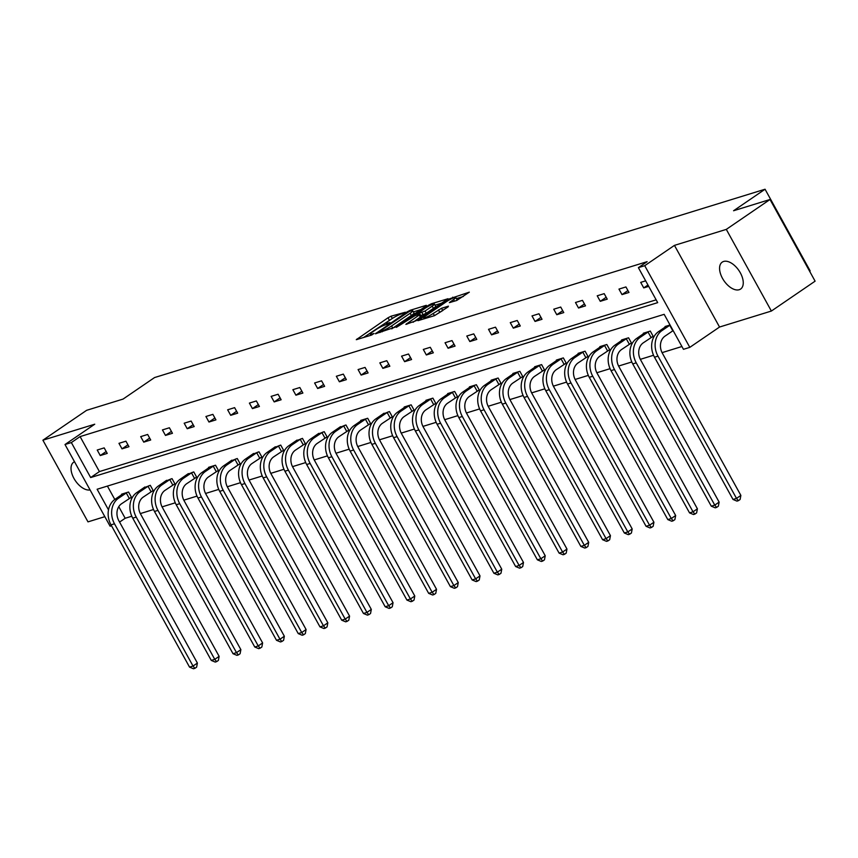 <?xml version="1.0" encoding="UTF-8"?>
<svg xmlns="http://www.w3.org/2000/svg" width="858" height="858" viewBox="0 0 858 858"><rect width="100%" height="100%" fill="white"/><g stroke="black" fill="none" stroke-linecap="round" stroke-linejoin="round"><path stroke-width="1.29" d="M405.373 312.226L391.087 316.184L387.998 317.782L356.284 339.682L371.289 335.167L374.013 333.505L371.804 334.105A8.001 1.126 -28.9 0 1 370.302 334.212A8.001 1.126 -28.9 0 1 372.919 331.703L375.504 329.944A8.001 1.126 -28.9 0 1 385.371 324.839L389.414 323.144L389.982 322.587L387.773 323.198A8.001 1.126 -28.9 0 1 386.261 323.305A8.001 1.126 -28.9 0 1 388.889 320.795L391.462 319.026A8.001 1.126 -28.9 0 1 401.329 313.931L405.373 312.226M739.21 289.714A16.302 9.041 55.7 0 1 723.187 279.536A16.302 9.041 55.7 0 1 722.221 262.13A16.302 9.041 55.7 0 1 723.616 261.465A16.302 9.041 55.7 0 1 739.639 271.643A16.302 9.041 55.7 0 1 740.615 289.049A16.302 9.041 55.7 0 1 739.21 289.714M90.069 489.929A16.302 9.041 55.7 0 1 74.367 479.15A16.302 9.041 55.7 0 1 73.67 462.205A16.302 9.041 55.7 0 1 74.507 461.733M771.374 311.046L726.297 229.386L674.452 245.377L719.54 327.037L771.374 311.046L815.1 281.167L770.012 199.496L733.579 210.746L765.057 189.232L154.547 377.563L123.069 399.077L86.626 410.317L42.9 440.197L87.988 521.868L104.837 516.666M770.012 199.496L726.297 229.386M456.746 300.472L469.315 292.16L449.624 298.777L417.9 320.678L434.513 315.658L448.069 306.907L448.423 306.156L441.516 308.29L433.236 313.438A6.682 0.944 -28.9 0 1 427.23 316.806A6.682 0.944 -28.9 0 1 423.723 317.792A6.682 0.944 -28.9 0 1 425.911 315.69L446.257 301.791A6.682 0.944 -28.9 0 1 452.263 298.412A6.682 0.944 -28.9 0 1 455.77 297.426A6.682 0.944 -28.9 0 1 453.582 299.528L449.367 302.638L456.746 300.472M111.497 525.761L110.092 526.19L65.004 444.519L94.745 424.206L42.9 440.197M65.004 444.519L71.353 442.567L90.658 477.552L657.689 302.638L638.384 267.653L644.723 265.69L689.8 347.361L683.461 349.313L664.156 314.328L97.115 489.253L108.505 509.877M638.384 267.653L647.125 261.669L80.094 436.593L71.353 442.567M674.452 245.377L644.723 265.69M425.954 306.07L426.308 305.319L410.167 310.296L407.078 311.894L375.364 333.805L395.055 327.188L425.954 306.07M431.435 303.743L448.048 298.723L416.323 320.635L405.866 324.388L419.219 315.036L419.562 314.285L414.982 315.701L396.364 327.359L428.356 305.33L431.435 303.743L431.906 304.601M809.62 271.246L810.145 270.892L765.057 189.232M651.78 337.087L653.346 336.604L650.3 331.081L643.328 333.236L643.597 333.708M608.301 350.493L609.866 350.01L606.82 344.498L599.849 346.643L600.117 347.125M564.821 363.91L566.387 363.427L563.341 357.904L556.37 360.06L556.638 360.532M521.342 377.327L522.908 376.844L519.862 371.321L512.891 373.466L513.159 373.949M477.863 390.733L479.429 390.251L476.383 384.738L469.412 386.883L469.68 387.355M434.384 404.15L435.95 403.668L432.904 398.144L425.933 400.3L426.201 400.772M390.905 417.556L392.471 417.074L389.425 411.561L382.722 414.178M347.426 430.973L348.991 430.491L345.946 424.967L339.242 427.595M303.946 444.38L305.512 443.897L302.466 438.384L295.763 441.001M260.467 457.797L262.033 457.314L258.987 451.791L252.284 454.418M216.999 471.203L218.554 470.72L215.508 465.208L208.548 467.353L208.805 467.835M173.52 484.62L175.086 484.137L172.029 478.625L165.326 481.241M130.041 498.037L131.606 497.554L128.561 492.031L121.589 494.176L121.847 494.658M107.411 486.078L114.8 499.474M118.779 506.67L125.171 518.264L131.8 516.216M140.337 513.588L153.539 509.513M162.076 506.874L175.268 502.809M183.816 500.171L197.008 496.096M205.555 493.468L218.747 489.392M227.295 486.754L240.487 482.689M249.034 480.051L262.226 475.986M270.774 473.348L283.966 469.272M292.514 466.645L305.705 462.569M314.253 459.931L327.445 455.866M335.993 453.228L349.185 449.152M357.732 446.525L370.924 442.449M379.472 439.811L392.664 435.746M401.201 433.108L414.403 429.043M422.94 426.405L436.143 422.329M444.68 419.701L457.882 415.626M466.42 412.988L479.622 408.923M488.159 406.284L501.362 402.209M509.899 399.581L523.101 395.506M531.638 392.878L544.841 388.803M553.378 386.164L566.58 382.1M575.117 379.461L588.32 375.386M596.857 372.758L610.059 368.683M618.597 366.044L631.799 361.979M640.336 359.341L653.539 355.266M662.076 352.638L681.917 346.514M151.78 491.323L153.346 490.84L150.3 485.328L143.586 487.945M195.259 477.917L196.814 477.434L193.769 471.911L187.065 474.538M238.728 464.5L240.294 464.017L237.248 458.504L230.545 461.121M282.207 451.094L283.773 450.611L280.727 445.087L274.024 447.715M325.686 437.677L327.252 437.194L324.206 431.681L317.503 434.298M369.165 424.27L370.731 423.788L367.685 418.264L360.725 420.409L360.982 420.892M412.644 410.853L414.21 410.371L411.164 404.847L404.193 407.003L404.461 407.475M456.124 397.436L457.689 396.954L454.643 391.441L447.672 393.586L447.94 394.069M499.603 384.03L501.169 383.547L498.123 378.024L491.151 380.18L491.419 380.652M543.082 370.613L544.648 370.13L541.602 364.618L534.631 366.763L534.899 367.235M586.561 357.207L588.127 356.724L585.081 351.201L578.11 353.357L578.378 353.828M630.04 343.79L631.606 343.307L628.56 337.795L621.589 339.94L621.857 340.411M670.034 325L665.068 326.523L665.336 327.005M719.54 327.037L689.8 347.361M125.171 518.264L119.573 522.082M80.094 436.593L99.41 471.578L656.145 299.828M99.41 471.578L90.658 477.552M648.712 286.368L643.747 287.902L640.701 282.379L645.666 280.845M628.978 292.46L622.007 294.605L618.961 289.092L625.932 286.937L628.978 292.46M607.239 299.163L600.268 301.308L597.222 295.796L604.193 293.651L607.239 299.163M585.499 305.866L578.528 308.022L575.482 302.499L582.453 300.354L585.499 305.866M563.76 312.58L556.788 314.725L553.742 309.212L560.714 307.057L563.76 312.58M542.02 319.283L535.049 321.428L532.003 315.916L538.974 313.76L542.02 319.283M520.28 325.986L513.309 328.142L510.263 322.619L517.235 320.474L520.28 325.986M498.541 332.69L491.57 334.845L488.524 329.322L495.495 327.177L498.541 332.69M476.801 339.403L469.83 341.548L466.784 336.036L473.755 333.88L476.801 339.403M455.062 346.106L448.091 348.251L445.045 342.739L452.016 340.583L455.062 346.106M433.322 352.81L426.351 354.965L423.305 349.442L430.276 347.297L433.322 352.81M411.583 359.523L404.611 361.668L401.565 356.145L408.537 354L411.583 359.523M389.843 366.227L382.872 368.372L379.826 362.859L386.797 360.703L389.843 366.227M368.103 372.93L361.132 375.085L358.086 369.562L365.058 367.417L368.103 372.93M346.364 379.633L339.393 381.789L336.347 376.265L343.318 374.12L346.364 379.633M324.624 386.347L317.653 388.492L314.607 382.979L321.578 380.823L324.624 386.347M302.885 393.05L295.913 395.195L292.868 389.682L299.839 387.526L302.885 393.05M281.145 399.753L274.174 401.909L271.128 396.385L278.099 394.24L281.145 399.753M259.406 406.467L252.434 408.612L249.388 403.088L256.36 400.943L259.406 406.467M237.666 413.17L230.705 415.315L227.649 409.802L234.62 407.647L237.666 413.17M215.926 419.873L208.966 422.029L205.92 416.505L212.881 414.36L215.926 419.873M194.187 426.576L187.226 428.732L184.18 423.209L191.141 421.064L194.187 426.576M172.447 433.29L165.487 435.435L162.441 429.922L169.401 427.767L172.447 433.29M150.708 439.993L143.747 442.138L140.701 436.625L147.662 434.47L150.708 439.993M128.968 446.696L122.008 448.852L118.962 443.329L125.922 441.184L128.968 446.696M107.229 453.399L100.268 455.555L97.222 450.032L104.183 447.887L107.229 453.399M100.268 455.555L106.188 451.512M122.008 448.852L127.928 444.798M143.747 442.138L149.667 438.095M165.487 435.435L171.407 431.392M187.226 428.732L193.147 424.689M208.966 422.029L214.886 417.975M230.705 415.315L236.626 411.272M252.434 408.612L258.365 404.568M274.174 401.909L280.105 397.855M295.913 395.195L301.834 391.151M317.653 388.492L323.573 384.448M339.393 381.789L345.313 377.745M361.132 375.085L367.052 371.031M382.872 368.372L388.792 364.328M404.611 361.668L410.532 357.625M426.351 354.965L432.271 350.911M448.091 348.251L454.011 344.208M469.83 341.548L475.75 337.505M491.57 334.845L497.49 330.802M513.309 328.142L519.229 324.088M535.049 321.428L540.969 317.385M556.788 314.725L562.709 310.682M578.528 308.022L584.448 303.968M600.268 301.308L606.188 297.265M622.007 294.605L627.927 290.562M643.747 287.902L647.972 285.017M392.546 318.318L363.492 337.569M420.785 309.609L413.384 311.894M409.266 311.475L379.987 331.134L381.724 331.049A8.001 1.126 -28.9 0 0 391.591 325.943L410.135 313.267A8.001 1.126 -28.9 0 0 412.762 310.757A8.001 1.126 -28.9 0 0 411.25 310.864L409.266 311.475M391.731 328.861A8.001 1.126 -28.9 0 0 392.814 328.153L391.591 325.943M412.762 310.757L413.974 312.966A8.001 1.126 -28.9 0 1 411.357 315.476L392.814 328.153M435.049 305.201L442.052 303.046M413.073 322.276L421.257 316.463L420.034 314.253M432.218 306.156A6.682 0.944 -28.9 0 0 434.416 304.054A6.682 0.944 -28.9 0 0 430.898 305.04A6.682 0.944 -28.9 0 0 424.903 308.408L416.913 314.092L425.053 311.046L432.218 306.156L433.44 308.354A6.682 0.944 -28.9 0 0 435.639 306.252L434.416 304.054M433.44 308.354L426.276 313.256L420.774 315.594M456.295 300.611A6.682 0.944 -28.9 0 0 456.992 299.635L455.77 297.426M434.341 315.712A6.682 0.944 -28.9 0 0 434.448 315.647L433.236 313.438M442.9 310.446L434.448 315.647M463.331 296.482L456.424 298.616M131.413 497.211L121.514 503.785A12.731 10.435 72.9 0 0 118.865 520.806L197.394 663.062L196.621 667.149L194.873 668.339L193.479 668.768L189.543 667.116L111.004 524.86A19.101 15.659 -107.1 0 1 114.983 499.345L123.155 493.693M189.543 667.116L193.029 666.044L114.489 523.788A19.101 15.659 -107.1 0 1 118.468 498.273L126.995 492.513M194.873 668.339L193.029 666.044L197.394 663.062M129.311 498.466L126.265 492.942M153.153 490.508L143.254 497.082A12.731 10.435 72.9 0 0 140.605 514.092L219.133 656.349L218.361 660.445L216.613 661.636L215.219 662.065L211.282 660.413L132.743 518.157A19.101 15.659 -107.1 0 1 136.722 492.642L144.895 486.99M211.282 660.413L214.757 659.341L136.229 517.084A19.101 15.659 -107.1 0 1 140.208 491.559L148.734 485.81M216.613 661.636L214.757 659.341L219.133 656.349M151.051 491.752L148.005 486.239M174.893 483.805L164.993 490.379A12.731 10.435 72.9 0 0 162.344 507.389L240.873 649.645L240.101 653.732L238.352 654.933L236.958 655.362L233.022 653.71L154.483 511.454A19.101 15.659 -107.1 0 1 158.462 485.928L166.634 480.287M233.022 653.71L236.497 652.638L157.969 510.381A19.101 15.659 -107.1 0 1 161.947 484.856L170.474 479.107M238.352 654.933L236.497 652.638L240.873 649.645M172.79 485.049L169.745 479.536M196.632 477.102L186.733 483.665A12.731 10.435 72.9 0 0 184.084 500.686L262.612 642.942L261.84 647.029L260.092 648.219L258.698 648.659L254.762 647.007L176.222 504.751A19.101 15.659 -107.1 0 1 180.201 479.225L188.374 473.584M254.762 647.007L258.237 645.924L179.708 503.667A19.101 15.659 -107.1 0 1 183.687 478.153L192.213 472.393M260.092 648.219L258.237 645.924L262.612 642.942M194.53 478.346L191.484 472.822M218.372 470.388L208.473 476.962A12.731 10.435 72.9 0 0 205.823 493.972L284.352 636.239L283.58 640.325L281.832 641.516L280.437 641.945L276.501 640.293L197.962 498.037A19.101 15.659 -107.1 0 1 201.941 472.522L210.113 466.87M276.501 640.293L279.976 639.221L201.448 496.964A19.101 15.659 -107.1 0 1 205.427 471.45L213.942 465.69M281.832 641.516L279.976 639.221L284.352 636.239M216.27 471.643L213.224 466.119M240.111 463.685L230.212 470.259A12.731 10.435 72.9 0 0 227.563 487.269L306.091 629.525L305.319 633.612L303.571 634.813L302.177 635.242L298.241 633.59L219.702 491.334A19.101 15.659 -107.1 0 1 223.681 465.819L231.853 460.167M298.241 633.59L301.716 632.518L223.187 490.261A19.101 15.659 -107.1 0 1 227.166 464.736L235.682 458.987M303.571 634.813L301.716 632.518L306.091 629.525M238.009 464.929L234.963 459.416M261.851 456.982L251.952 463.556A12.731 10.435 72.9 0 0 249.303 480.566L327.831 622.822L327.059 626.908L325.311 628.11L323.916 628.539L319.98 626.887L241.441 484.631A19.101 15.659 -107.1 0 1 245.42 459.105L253.593 453.464M319.98 626.887L323.455 625.814L244.927 483.547A19.101 15.659 -107.1 0 1 248.906 458.033L257.421 452.273M325.311 628.11L323.455 625.814L327.831 622.822M259.749 458.226L256.703 452.702M283.59 450.268L273.691 456.842A12.731 10.435 72.9 0 0 271.042 473.863L349.571 616.119L348.798 620.205L347.05 621.396L345.656 621.825L341.709 620.184L263.181 477.917A19.101 15.659 -107.1 0 1 267.16 452.402L275.332 446.761M341.709 620.184L345.195 619.101L266.666 476.844A19.101 15.659 -107.1 0 1 270.645 451.329L279.161 445.57M347.05 621.396L345.195 619.101L349.571 616.119M281.488 451.522L278.442 445.999M305.33 443.565L295.431 450.139A12.731 10.435 72.9 0 0 292.782 467.149L371.31 609.405L370.538 613.502L368.79 614.693L367.396 615.122L363.449 613.47L284.92 471.214A19.101 15.659 -107.1 0 1 288.899 445.699L297.072 440.047M363.449 613.47L366.934 612.398L288.406 470.141A19.101 15.659 -107.1 0 1 292.385 444.626L300.901 438.867M368.79 614.693L366.934 612.398L371.31 609.405M303.228 444.809L300.182 439.296M327.07 436.861L317.17 443.436A12.731 10.435 72.9 0 0 314.521 460.446L393.05 602.702L392.278 606.788L390.529 607.99L389.135 608.419L385.188 606.767L306.66 464.51A19.101 15.659 -107.1 0 1 310.639 438.985L318.811 433.344M385.188 606.767L388.674 605.694L310.146 463.438A19.101 15.659 -107.1 0 1 314.125 437.912L322.64 432.164M390.529 607.99L388.674 605.694L393.05 602.702M324.968 438.106L321.922 432.593M348.809 430.158L338.91 436.722A12.731 10.435 72.9 0 0 336.261 453.743L414.789 595.999L414.017 600.085L412.269 601.286L410.875 601.715L406.928 600.064L328.399 457.807A19.101 15.659 -107.1 0 1 332.378 432.282L340.551 426.641M406.928 600.064L410.414 598.981L331.885 456.724A19.101 15.659 -107.1 0 1 335.864 431.209L344.38 425.45M412.269 601.286L410.414 598.981L414.789 595.999M346.707 431.402L343.661 425.879M370.549 423.444L360.65 430.019A12.731 10.435 72.9 0 0 358 447.029L436.529 589.296L435.757 593.382L434.009 594.573L432.614 595.002L428.668 593.35L350.139 451.094A19.101 15.659 -107.1 0 1 354.118 425.579L362.28 419.927M428.668 593.35L432.153 592.277L353.625 450.021A19.101 15.659 -107.1 0 1 357.604 424.506L366.119 418.747M434.009 594.573L432.153 592.277L436.529 589.296M368.447 424.699L365.401 419.176M392.288 416.741L382.389 423.316A12.731 10.435 72.9 0 0 379.74 440.326L458.269 582.582L457.496 586.668L455.748 587.869L454.354 588.298L450.407 586.647L371.879 444.39A19.101 15.659 -107.1 0 1 375.858 418.876L384.019 413.224M450.407 586.647L453.893 585.574L375.364 443.318A19.101 15.659 -107.1 0 1 379.343 417.792L387.859 412.044M455.748 587.869L453.893 585.574L458.269 582.582M390.186 417.985L387.14 412.473M414.028 410.038L404.129 416.613A12.731 10.435 72.9 0 0 401.48 433.622L480.008 575.879L479.236 579.965L477.488 581.166L476.093 581.595L472.147 579.944L393.618 437.687A19.101 15.659 -107.1 0 1 397.597 412.162L405.759 406.52M472.147 579.944L475.632 578.871L397.104 436.615A19.101 15.659 -107.1 0 1 401.083 411.089L409.598 405.33M477.488 581.166L475.632 578.871L480.008 575.879M411.926 411.282L408.88 405.77M435.767 403.324L425.868 409.899A12.731 10.435 72.9 0 0 423.219 426.919L501.748 569.176L500.975 573.262L499.227 574.452L497.833 574.881L493.886 573.241L415.358 430.973A19.101 15.659 -107.1 0 1 419.337 405.459L427.499 399.817M493.886 573.241L497.372 572.157L418.843 429.901A19.101 15.659 -107.1 0 1 422.822 404.386L431.338 398.627M499.227 574.452L497.372 572.157L501.748 569.176M433.665 404.579L430.619 399.056M457.507 396.621L447.608 403.196A12.731 10.435 72.9 0 0 444.959 420.206L523.487 562.462L522.715 566.559L520.967 567.749L519.573 568.178L515.626 566.527L437.097 424.27A19.101 15.659 -107.1 0 1 441.076 398.756L449.238 393.103M515.626 566.527L519.111 565.454L440.583 423.198A19.101 15.659 -107.1 0 1 444.562 397.683L453.078 391.924M520.967 567.749L519.111 565.454L523.487 562.462M455.405 397.865L452.359 392.353M479.247 389.918L469.347 396.493A12.731 10.435 72.9 0 0 466.698 413.502L545.227 555.759L544.455 559.845L542.706 561.046L541.312 561.475L537.365 559.824L458.837 417.567A19.101 15.659 -107.1 0 1 462.816 392.042L470.978 386.4M537.365 559.824L540.851 558.751L462.323 416.495A19.101 15.659 -107.1 0 1 466.302 390.969L474.817 385.221M542.706 561.046L540.851 558.751L545.227 555.759M477.145 391.162L474.088 385.65M500.986 383.215L491.087 389.789A12.731 10.435 72.9 0 0 488.438 406.799L566.966 549.056L566.194 553.142L564.446 554.343L563.052 554.772L559.105 553.12L480.577 410.864A19.101 15.659 -107.1 0 1 484.555 385.339L492.717 379.697M559.105 553.12L562.591 552.048L484.062 409.781A19.101 15.659 -107.1 0 1 488.041 384.266L496.557 378.507M564.446 554.343L562.591 552.048L566.966 549.056M498.873 384.459L495.827 378.936M522.726 376.501L512.827 383.076A12.731 10.435 72.9 0 0 510.167 400.085L588.706 542.353L587.934 546.439L586.186 547.629L584.791 548.058L580.845 546.407L502.316 404.15A19.101 15.659 -107.1 0 1 506.295 378.635L514.457 372.983M580.845 546.407L584.33 545.334L505.802 403.078A19.101 15.659 -107.1 0 1 509.781 377.563L518.296 371.804M586.186 547.629L584.33 545.334L588.706 542.353M520.613 377.756L517.567 372.233M544.465 369.798L534.566 376.372A12.731 10.435 72.9 0 0 531.906 393.382L610.446 535.639L609.673 539.736L607.925 540.926L606.531 541.355L602.584 539.703L524.056 397.447A19.101 15.659 -107.1 0 1 528.035 371.932L536.196 366.28M602.584 539.703L606.07 538.631L527.541 396.375A19.101 15.659 -107.1 0 1 531.52 370.849L540.036 365.1M607.925 540.926L606.07 538.631L610.446 535.639M542.353 371.042L539.307 365.529M566.205 363.095L556.306 369.669A12.731 10.435 72.9 0 0 553.646 386.679L632.185 528.936L631.413 533.022L629.654 534.223L628.27 534.652L624.324 533L545.795 390.744A19.101 15.659 -107.1 0 1 549.774 365.218L557.936 359.577M624.324 533L627.809 531.928L549.281 389.671A19.101 15.659 -107.1 0 1 553.26 364.146L561.775 358.387M629.654 534.223L627.809 531.928L632.185 528.936M564.092 364.339L561.046 358.826M587.945 356.392L578.045 362.955A12.731 10.435 72.9 0 0 575.386 379.976L653.925 522.232L653.153 526.319L651.394 527.509L650.01 527.949L646.063 526.297L567.535 384.03A19.101 15.659 -107.1 0 1 571.514 358.515L579.676 352.874M646.063 526.297L649.549 525.214L571.02 382.958A19.101 15.659 -107.1 0 1 574.999 357.443L583.515 351.683M651.394 527.509L649.549 525.214L653.925 522.232M585.832 357.636L582.786 352.112M609.684 349.678L599.785 356.252A12.731 10.435 72.9 0 0 597.125 373.262L675.664 515.529L674.881 519.616L673.133 520.806L671.739 521.235L667.803 519.583L589.274 377.327A19.101 15.659 -107.1 0 1 593.253 351.812L601.415 346.16M667.803 519.583L671.288 518.511L592.76 376.254A19.101 15.659 -107.1 0 1 596.739 350.74L605.255 344.98M673.133 520.806L671.288 518.511L675.664 515.529M607.571 350.933L604.525 345.409M631.424 342.975L621.524 349.549A12.731 10.435 72.9 0 0 618.865 366.559L697.404 508.815L696.621 512.902L694.873 514.103L693.479 514.532L689.542 512.88L611.014 370.624A19.101 15.659 -107.1 0 1 614.993 345.109L623.155 339.457M689.542 512.88L693.028 511.808L614.5 369.551A19.101 15.659 -107.1 0 1 618.479 344.026L626.994 338.277M694.873 514.103L693.028 511.808L697.404 508.815M629.311 344.219L626.265 338.706M653.163 336.272L643.264 342.846A12.731 10.435 72.9 0 0 640.604 359.856L719.133 502.112L718.361 506.199L716.612 507.4L715.218 507.829L711.282 506.177L632.754 363.921A19.101 15.659 -107.1 0 1 636.733 338.395L644.894 332.754M711.282 506.177L714.768 505.105L636.239 362.837A19.101 15.659 -107.1 0 1 640.218 337.323L648.734 331.563M716.612 507.4L714.768 505.105L719.133 502.112M651.05 337.516L648.005 331.992M673.133 330.609L665.004 336.132A12.731 10.435 72.9 0 0 662.344 353.153L740.872 495.409L740.1 499.495L738.352 500.686L736.958 501.115L733.022 499.463L654.493 357.207A19.101 15.659 -107.1 0 1 658.472 331.692L666.634 326.04M733.022 499.463L736.507 498.391L657.979 356.134A19.101 15.659 -107.1 0 1 661.958 330.62L670.087 325.085M738.352 500.686L736.507 498.391L740.872 495.409M672.79 330.813L669.744 325.289M388.148 323.874L387.773 323.198M372.179 334.781L371.804 334.105M357.4 339.446L357.1 338.899M389.221 319.991L387.998 317.782M392.299 318.393L391.087 316.184M376.49 333.569L376.179 333.011M410.596 311.068L410.167 310.296M380.169 332.432L379.74 331.66M382.153 331.821L381.724 331.049M411.357 315.476L410.135 313.267M406.992 324.152L406.681 323.605M420.431 317.245L419.219 315.036M428.775 306.091L428.356 305.33M417.814 314.832L417.385 314.06M423.187 314.854L421.964 312.644M426.276 313.256L425.053 311.046M450.493 302.402L450.182 301.844M454.483 301.169L453.582 299.528M439.65 312.098L438.427 309.888M442.728 310.499L441.516 308.29M419.026 320.442L418.725 319.895M450.032 299.528L449.624 298.777M453.174 298.016L452.702 297.179M114.983 499.345L118.468 498.273M111.004 524.86L114.489 523.788M136.722 492.642L140.208 491.559M132.743 518.157L136.229 517.084M158.462 485.928L161.947 484.856M154.483 511.454L157.969 510.381M180.201 479.225L183.687 478.153M176.222 504.751L179.708 503.667M201.941 472.522L205.427 471.45M197.962 498.037L201.448 496.964M223.681 465.819L227.166 464.736M219.702 491.334L223.187 490.261M245.42 459.105L248.906 458.033M241.441 484.631L244.927 483.547M267.16 452.402L270.645 451.329M263.181 477.917L266.666 476.844M288.899 445.699L292.385 444.626M284.92 471.214L288.406 470.141M310.639 438.985L314.125 437.912M306.66 464.51L310.146 463.438M332.378 432.282L335.864 431.209M328.399 457.807L331.885 456.724M354.118 425.579L357.604 424.506M350.139 451.094L353.625 450.021M375.858 418.876L379.343 417.792M371.879 444.39L375.364 443.318M397.597 412.162L401.083 411.089M393.618 437.687L397.104 436.615M419.337 405.459L422.822 404.386M415.358 430.973L418.843 429.901M441.076 398.756L444.562 397.683M437.097 424.27L440.583 423.198M462.816 392.042L466.302 390.969M458.837 417.567L462.323 416.495M484.555 385.339L488.041 384.266M480.577 410.864L484.062 409.781M506.295 378.635L509.781 377.563M502.316 404.15L505.802 403.078M528.035 371.932L531.52 370.849M524.056 397.447L527.541 396.375M549.774 365.218L553.26 364.146M545.795 390.744L549.281 389.671M571.514 358.515L574.999 357.443M567.535 384.03L571.02 382.958M593.253 351.812L596.739 350.74M589.274 377.327L592.76 376.254M614.993 345.109L618.479 344.026M611.014 370.624L614.5 369.551M636.733 338.395L640.218 337.323M632.754 363.921L636.239 362.837M658.472 331.692L661.958 330.62M654.493 357.207L657.979 356.134M386.851 324.378L386.261 323.305M370.892 335.285L370.302 334.212M379.869 332.518L379.408 331.681M417.396 314.961L416.913 314.092M424.281 318.822L423.723 317.792"/></g></svg>
